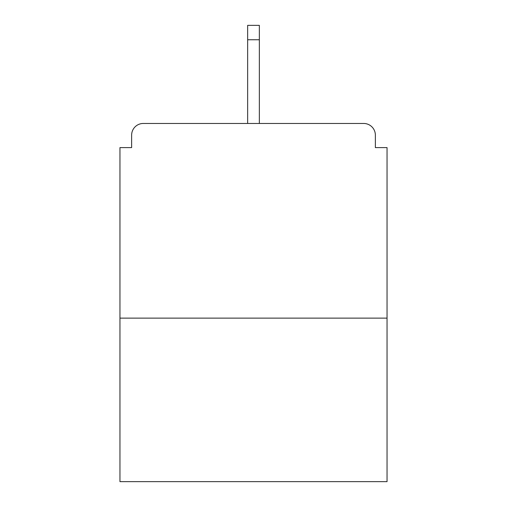 <?xml version="1.0" encoding="UTF-8"?>
<svg xmlns="http://www.w3.org/2000/svg" width="507" height="507" viewBox="0 0 507 507"><rect width="100%" height="100%" fill="white"/><g stroke="black" fill="none" stroke-linecap="round" stroke-linejoin="round"><path stroke-width="0.76" d="M375.364 147.6L375.364 135.141L375.364 147.6L387.044 147.6L387.044 481.65L119.956 481.65L119.956 147.6L131.636 147.6L131.636 135.141L131.636 147.6M387.044 318.13L119.956 318.13M375.364 135.141A11.68 11.68 0 0 0 363.684 123.461L143.316 123.461A11.68 11.68 0 0 0 131.636 135.141M363.684 123.461L314.239 123.461M192.761 123.461L143.316 123.461M259.343 39.755L247.657 39.755L247.657 25.35L259.343 25.35L259.343 123.461M247.657 39.755L247.657 123.461"/></g></svg>

